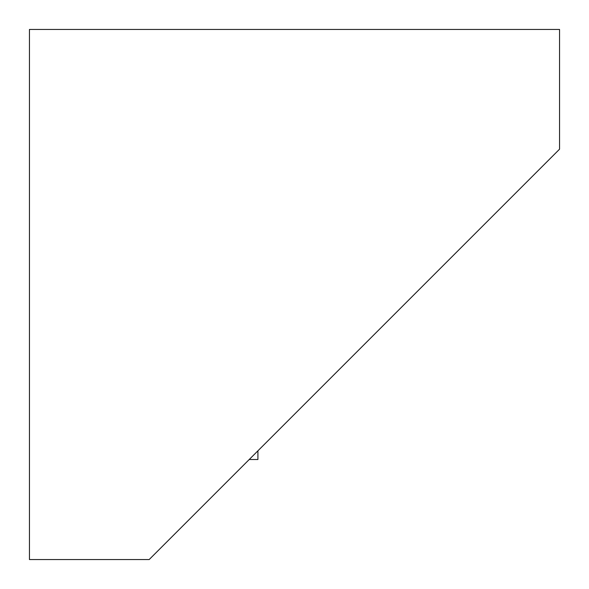 <?xml version="1.0" encoding="UTF-8"?>
<svg xmlns="http://www.w3.org/2000/svg" width="589" height="589" viewBox="0 0 589 589"><rect width="100%" height="100%" fill="white"/><g stroke="black" fill="none" stroke-linecap="round" stroke-linejoin="round"><path stroke-width="0.88" d="M29.45 559.55L29.45 29.45L559.55 29.45L559.55 149.186L149.186 559.55L29.45 559.55M249.235 459.508L257.916 459.508L257.916 450.821"/></g></svg>
